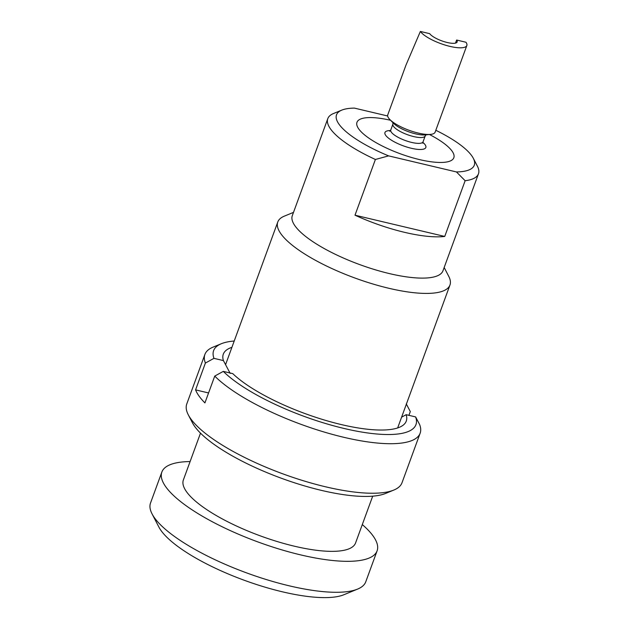 <?xml version="1.0" encoding="UTF-8"?>
<svg xmlns="http://www.w3.org/2000/svg" width="629" height="629" viewBox="0 0 629 629"><rect width="100%" height="100%" fill="white"/><g stroke="black" fill="none" stroke-linecap="round" stroke-linejoin="round"><path stroke-width="0.94" d="M435.811 130.282A73.349 20.875 20.1 0 1 473.307 158.272A73.349 20.875 20.1 0 1 456.442 171.945L388.612 155.882A73.349 20.875 20.1 0 1 341.759 110.13A73.349 20.875 20.1 0 1 354.363 108.102L387.668 115.988M358.766 128.976A51.57 14.671 -159.9 0 1 356.973 122.301A51.57 14.671 -159.9 0 1 390.593 120.288A51.57 14.671 -159.9 0 0 356.973 122.301A51.57 14.671 -159.9 0 0 358.766 128.976A51.57 14.671 20.1 0 0 409.974 157.014A51.57 14.671 20.1 0 0 453.831 157.745A51.57 14.671 -159.9 0 1 409.974 157.014A51.57 14.671 -159.9 0 1 358.766 128.976M429.442 134.504A51.57 14.671 -159.9 0 1 452.031 151.062A51.57 14.671 -159.9 0 1 453.831 157.745A51.57 14.671 20.1 0 0 452.031 151.062A51.57 14.671 -159.9 0 0 429.442 134.504M152.053 513.877A114.604 32.614 -159.9 0 0 154.522 517.864A114.604 32.614 20.1 0 0 252.032 574.843A114.604 32.614 20.1 0 0 357.594 589.098L343.874 594.743A103.14 29.351 20.1 0 1 248.864 581.919A103.14 29.351 20.1 0 1 161.11 530.632A103.14 29.351 -159.9 0 1 158.885 527.047L152.053 513.877A114.604 32.614 -159.9 0 1 150.528 503.011L161.857 472.057A114.604 32.614 -159.9 0 1 190.107 461.56M357.594 589.098A114.604 32.614 20.1 0 0 365.771 581.778L377.101 550.831A114.604 32.614 20.1 0 0 373.107 535.979A114.604 32.614 -159.9 0 0 362.304 524.578M161.857 472.057A114.604 32.614 -159.9 0 0 165.852 486.909A114.604 32.614 20.1 0 0 279.646 549.211A114.604 32.614 20.1 0 0 377.101 550.831M200.502 433.145L183.377 479.935A91.685 26.088 -159.9 0 0 186.577 491.815A91.685 26.088 20.1 0 0 277.609 541.663A91.685 26.088 20.1 0 0 355.574 542.953L372.698 496.163M293.499 212.374L284.316 216.148A91.685 26.088 20.1 0 0 277.774 222.006A91.685 26.088 20.1 0 0 280.966 233.886A91.685 26.088 20.1 0 0 388.785 288.263A91.685 26.088 20.1 0 0 449.963 285.016A91.685 26.088 20.1 0 0 448.744 276.328L444.168 267.506M355 215.189A80.221 22.825 20.1 0 0 444.742 236.441L355 215.189L375.395 159.475A80.221 22.825 20.1 0 1 330.595 129.039A80.221 22.825 -159.9 0 1 327.795 118.645L292.312 215.629A80.221 22.825 -159.9 0 0 295.103 226.015A80.221 22.825 20.1 0 0 389.445 273.599A80.221 22.825 20.1 0 0 442.981 270.761L478.472 173.777A80.221 22.825 20.1 0 0 477.403 166.174L473.307 158.272M444.742 236.441L465.138 180.727A80.221 22.825 20.1 0 0 478.472 173.777M456.442 171.945L465.138 180.727M375.395 159.475L388.612 155.882M327.795 118.645A80.221 22.825 -159.9 0 1 333.527 113.519L341.759 110.13M465.955 42.245L456.63 40.036A14.899 4.238 -159.9 0 1 457.149 41.97A14.899 4.238 -159.9 0 1 447.203 42.497A14.899 4.238 -159.9 0 1 429.686 33.659L420.361 31.45A25.215 7.178 20.1 0 0 445.395 45.154A25.215 7.178 20.1 0 0 466.836 45.516A25.215 7.178 20.1 0 0 465.955 42.245M456.63 40.036L455.475 43.118M389.862 119.549A25.215 7.178 20.1 0 0 430.48 134.409L425.062 134.913A19.483 5.543 -159.9 0 1 393.683 123.426L389.862 119.549A25.215 7.178 20.1 0 1 388.643 118.118A25.215 7.178 20.1 0 1 387.763 114.848L405.949 65.164L420.361 31.45M430.48 134.409A25.215 7.178 20.1 0 0 435.119 132.176L466.836 45.516M188.299 414.833L192.403 422.735A107.724 30.656 20.1 0 0 194.723 426.478A107.724 30.656 -159.9 0 0 286.376 480.045A107.724 30.656 -159.9 0 0 385.608 493.443L393.84 490.054A114.604 32.614 -159.9 0 1 288.279 475.799A114.604 32.614 -159.9 0 1 190.768 418.812A114.604 32.614 20.1 0 1 188.299 414.833A114.604 32.614 20.1 0 1 186.774 403.967L204.897 354.442A114.604 32.614 20.1 0 0 205.392 363.051L195.58 389.878A114.604 32.614 -159.9 0 0 199.078 396.113A114.604 32.614 -159.9 0 0 204.92 402.906L214.741 376.087A114.604 32.614 -159.9 0 0 330.76 433.939A114.604 32.614 -159.9 0 0 420.141 433.208L402.017 482.734A114.604 32.614 -159.9 0 1 393.84 490.054M234.216 341.012A107.724 30.656 20.1 0 0 221.306 343.741L213.074 347.129A114.604 32.614 20.1 0 0 204.897 354.442M406.279 403.889L410.305 411.57L408.929 415.337M208.569 392.952L195.58 389.878M401.609 417.169L406.161 414.684L415.62 416.925L419.645 424.599A114.604 32.614 -159.9 0 1 420.141 433.208M406.161 414.684A97.409 27.723 -159.9 0 1 399.313 427.335A97.409 27.723 -159.9 0 1 317.739 417.963A97.409 27.723 -159.9 0 1 232.754 373.626L223.295 371.385L214.741 376.087M415.62 416.925A107.724 30.656 -159.9 0 1 344.055 428.467A107.724 30.656 -159.9 0 1 223.295 371.385M221.306 343.741A107.724 30.656 20.1 0 0 213.954 358.349L223.413 360.59A97.409 27.723 -159.9 0 1 231.904 347.334M223.413 360.59L230.19 373.406M213.954 358.349L205.392 363.051M392.952 122.529L392.897 124.157A17.187 4.89 20.1 0 0 393.502 126.382A17.187 4.89 -159.9 0 0 410.572 135.73A17.187 4.89 -159.9 0 0 425.188 135.974L426.203 134.7M422.877 143.223L423.058 141.8A17.187 4.89 -159.9 0 1 408.433 141.556A17.187 4.89 -159.9 0 1 391.364 132.216A17.187 4.89 20.1 0 1 390.766 129.983L392.897 124.157M390.491 130.541A21.771 6.196 20.1 0 0 385.711 135.361A21.771 6.196 -159.9 0 0 411.319 148.271A21.771 6.196 -159.9 0 0 425.086 144.686A21.771 6.196 20.1 0 0 422.908 142.406M397.662 427.94L449.963 285.016M225.567 364.663L277.774 222.006M423.058 141.8L425.188 135.974M389.752 131.264L390.766 129.983"/></g></svg>
